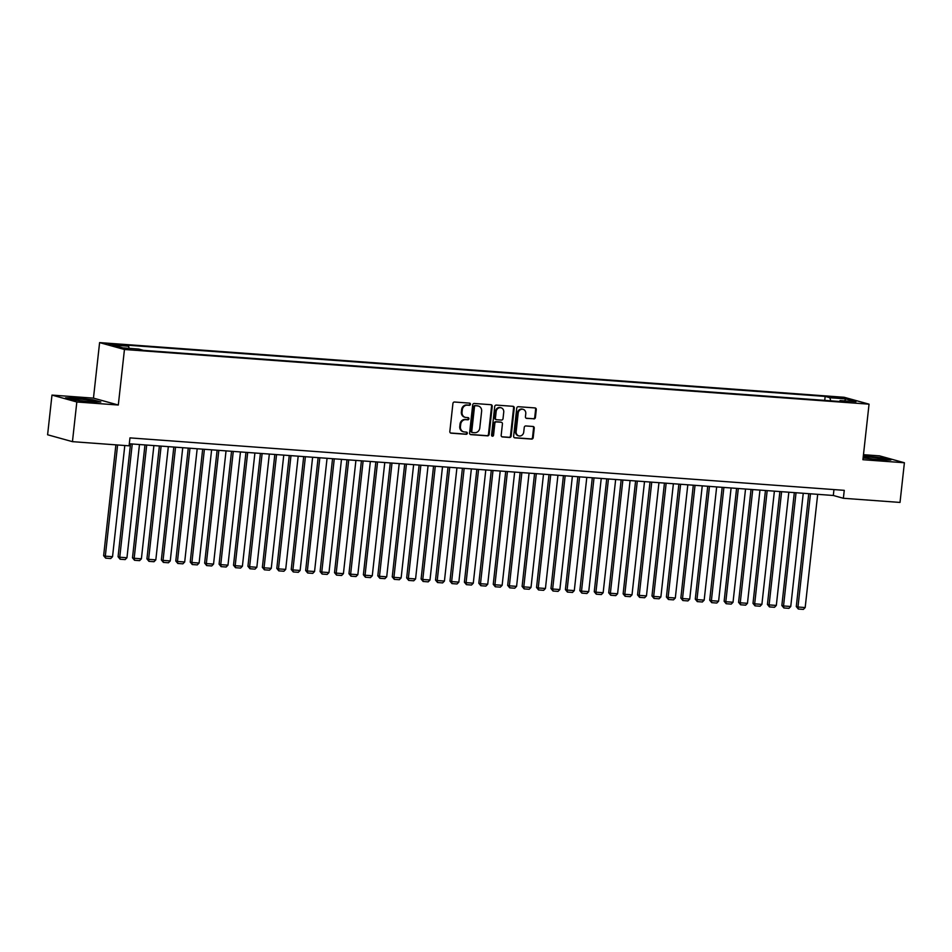 <?xml version="1.0" encoding="UTF-8"?>
<svg xmlns="http://www.w3.org/2000/svg" width="952" height="952" viewBox="0 0 952 952"><rect width="100%" height="100%" fill="white"/><g stroke="black" fill="none" stroke-linecap="round" stroke-linejoin="round"><path stroke-width="1.43" d="M470.443 404.291A1.095 0.988 105.5 0 0 469.574 403.124L454.52 402.018A1.571 1.416 105.5 0 0 452.926 403.481L449.832 431.518A1.571 1.416 105.5 0 0 451.081 433.172L466.123 434.279A1.095 0.988 105.5 0 0 466.539 432.125A1.095 0.988 105.5 0 0 466.373 432.101L464.421 431.958A5.034 4.534 105.5 0 1 460.435 426.639L460.697 424.306A5.034 4.534 105.5 0 1 465.778 419.653L467.729 419.796A1.095 0.988 105.5 0 0 468.146 417.642A1.095 0.988 105.5 0 0 467.967 417.619L466.016 417.476A5.034 4.534 105.5 0 1 462.041 412.156L462.291 409.812A5.034 4.534 105.5 0 1 467.384 405.171L469.324 405.314A1.095 0.988 105.5 0 0 470.443 404.291M465.23 417.333L464.552 417.143A5.034 4.534 105.5 0 1 461.363 411.966L461.625 409.634A5.034 4.534 105.5 0 1 466.706 404.981L468.658 405.124A1.095 0.988 105.5 0 0 469.36 403.112M450.51 432.993L465.457 434.088A1.095 0.988 105.5 0 0 466.159 432.089M463.624 431.815L462.958 431.637A5.034 4.534 105.5 0 1 459.768 426.448L460.03 424.116A5.034 4.534 105.5 0 1 465.111 419.463L467.051 419.606A1.095 0.988 105.5 0 0 467.765 417.595M834.333 396.901L841.568 398.055L834.333 396.901M533.834 418.916A1.571 1.416 105.5 0 0 535.417 417.464L536.285 409.598A1.571 1.416 105.5 0 0 535.048 407.932L518.328 406.706A1.571 1.416 105.5 0 0 516.746 408.158L513.64 436.195A1.571 1.416 105.5 0 0 514.889 437.86L531.609 439.086A1.571 1.416 105.5 0 0 533.191 437.634L534.239 428.138A1.571 1.416 105.5 0 0 533.001 426.472L525.837 425.949A1.571 1.416 105.5 0 0 524.255 427.4L523.731 432.113A4.201 3.784 105.5 0 1 516.151 431.553L518.197 413.097A4.201 3.784 105.5 0 1 525.778 413.656L525.433 416.726A1.571 1.416 105.5 0 0 526.682 418.392L533.156 418.725A1.571 1.416 105.5 0 0 534.75 417.273L535.619 409.408A1.571 1.416 105.5 0 0 534.929 407.932M862.917 459.709L904.4 462.755L900.021 502.43L843.377 498.277L844.257 490.339L129.96 437.884L129.091 445.822L72.447 441.657L76.826 401.982L118.31 405.028L124.45 349.491L869.045 404.172L862.917 459.709M492.232 406.361A1.571 1.416 105.5 0 0 490.994 404.707L474.274 403.469A1.571 1.416 105.5 0 0 472.692 404.933L469.598 432.97A1.571 1.416 105.5 0 0 470.835 434.624L487.555 435.849A1.571 1.416 105.5 0 0 489.138 434.398L492.232 406.361L491.565 406.171A1.571 1.416 105.5 0 0 490.887 404.695M496.301 405.088L513.021 406.314A1.571 1.416 105.5 0 1 514.258 407.98L511.164 436.016A1.571 1.416 105.5 0 1 509.582 437.468L502.43 436.944A1.571 1.416 105.5 0 1 501.18 435.278L502.43 423.914A1.571 1.416 105.5 0 0 501.192 422.248L496.444 421.903A1.571 1.416 105.5 0 0 494.861 423.354L493.552 435.195A1.095 0.988 105.5 0 1 492.267 436.183A1.095 0.988 105.5 0 1 491.565 435.052L494.719 406.54A1.571 1.416 105.5 0 1 496.301 405.088M115.466 344.969L121.487 345.171L114.478 344.053L108.445 343.85L115.466 344.969M124.45 349.491L99.603 342.601L844.198 397.281L869.045 404.172M824.729 400.387L825.17 396.413L123.867 344.922L128.568 346.219L129.163 348.349M825.17 396.413L829.87 397.722L845.745 398.888L855.955 401.72L840.081 400.554L844.781 401.863L143.466 350.36L138.766 349.051L122.903 347.885L112.693 345.052L128.568 346.219M118.31 405.028L93.463 398.138L51.979 395.092L76.826 401.982M51.979 395.092L47.6 434.767L72.447 441.657M904.4 462.755L879.553 455.865L863.464 454.687M93.463 398.138L99.603 342.601M129.305 443.775L833.309 495.48L843.377 498.277M833.964 489.578L833.309 495.48M840.081 400.554L839.521 401.47M830.739 400.828L829.87 397.722M845.745 398.888L844.614 400.887M90.642 401.994L100.829 401.982L93.344 399.899L75.684 397.841L65.498 397.865L72.983 399.935L90.642 401.994M863.107 457.96L880.695 460.006L890.882 459.995L883.396 457.924L863.333 455.865M470.276 434.445L486.877 435.671A1.571 1.416 105.5 0 0 488.471 434.219L491.565 406.171M475.595 405.766A1.095 0.988 105.5 0 0 474.489 406.79L471.764 431.399A1.095 0.988 105.5 0 0 472.632 432.565L474.691 432.708A5.034 4.534 105.5 0 0 479.772 428.055L481.629 411.24A5.034 4.534 105.5 0 0 477.654 405.921L474.929 405.588A1.095 0.988 105.5 0 0 473.81 406.599L474.489 406.79M471.966 432.375A1.095 0.988 105.5 0 1 471.097 431.208L473.81 406.599M478.44 406.052L477.773 405.873A5.034 4.534 105.5 0 0 476.976 405.73L477.654 405.921M474.929 405.588L476.976 405.73M501.859 436.766L508.903 437.289A1.571 1.416 105.5 0 0 510.498 435.826L513.592 407.789A1.571 1.416 105.5 0 0 512.914 406.314M501.002 422.2A1.571 1.416 105.5 0 0 500.514 422.069L495.778 421.712A1.571 1.416 105.5 0 0 494.183 423.176L492.874 435.005L493.552 435.195M491.946 436.016A1.095 0.988 105.5 0 0 492.874 435.005M503.739 412.109A4.201 3.784 105.5 0 0 496.159 411.562L495.445 418.059A1.571 1.416 105.5 0 0 496.682 419.725L501.43 420.07A1.571 1.416 105.5 0 0 503.025 418.618L503.739 412.109M501.073 407.789L500.407 407.599A4.201 3.784 105.5 0 0 495.492 411.371L496.159 411.562M496.016 419.534A1.571 1.416 105.5 0 1 494.766 417.88L495.492 411.371M526.111 418.214L533.156 418.725M523.112 409.324L522.434 409.134A4.201 3.784 105.5 0 0 517.519 412.906L518.197 413.097M518.816 435.885L518.15 435.695A4.201 3.784 105.5 0 1 515.484 431.363L517.519 412.906M514.33 437.682L530.93 438.896A1.571 1.416 105.5 0 0 532.525 437.444L533.572 427.948A1.571 1.416 105.5 0 0 532.882 426.46M115.882 444.846L103.637 555.694L105.315 556.158L117.596 444.977M124.807 445.5L112.538 556.694L110.718 558.538L105.672 558.158L103.637 555.694M105.672 558.158L105.315 556.158L112.538 556.694M78.766 399.031A10.412 0.797 6.3 0 0 72.864 399.209A10.412 0.797 6.3 0 0 87.489 401.447A10.412 0.797 6.3 0 0 93.367 401.47A10.412 0.797 6.3 0 0 89.298 400.268A10.412 0.797 6.3 0 0 78.766 399.031M66.866 398.233L75.874 398.222L92.999 400.221L99.341 401.982M863.178 457.365A10.412 0.797 6.3 0 0 873.769 459.126A10.412 0.797 6.3 0 0 883.42 459.495A10.412 0.797 6.3 0 0 883.492 459.459A10.412 0.797 6.3 0 0 875.043 457.662A10.412 0.797 6.3 0 0 863.214 456.948M863.297 456.246L883.051 458.233L889.394 459.995M130.531 443.87L118.072 556.753L119.75 557.217L132.245 444.001M139.468 444.524L126.961 557.753L125.152 559.597L120.095 559.217L118.072 556.753M120.095 559.217L119.75 557.217L126.961 557.753M144.966 444.929L132.495 557.812L134.172 558.277L146.679 445.06M153.891 445.584L141.396 558.812L139.575 560.657L134.529 560.276L132.495 557.812M134.529 560.276L134.172 558.277L141.396 558.812M159.389 445.988L146.929 558.872L148.607 559.336L161.114 446.119M168.325 446.643L155.819 559.871L154.01 561.716L148.964 561.347L146.929 558.872M148.964 561.347L148.607 559.336L155.819 559.871M173.823 447.047L161.364 559.931L163.042 560.395L175.537 447.178M182.748 447.702L170.253 560.93L168.445 562.775L163.387 562.406L161.364 559.931M163.387 562.406L163.042 560.395L170.253 560.93M188.258 448.106L175.787 560.99L177.465 561.454L189.972 448.237M197.183 448.761L184.688 561.989L182.867 563.834L177.822 563.465L175.787 560.99M177.822 563.465L177.465 561.454L184.688 561.989M202.681 449.165L190.221 562.049L191.899 562.513L204.394 449.296M211.618 449.82L199.111 563.048L197.302 564.893L192.245 564.524L190.221 562.049M192.245 564.524L191.899 562.513L199.111 563.048M217.115 450.225L204.656 563.108L206.334 563.572L218.829 450.355M226.04 450.879L213.545 564.108L211.725 565.952L206.679 565.583L204.656 563.108M206.679 565.583L206.334 563.572L213.545 564.108M231.538 451.284L219.079 564.167L220.757 564.631L233.264 451.415M240.475 451.938L227.98 565.167L226.16 567.011L221.114 566.642L219.079 564.167M221.114 566.642L220.757 564.631L227.98 565.167M245.973 452.343L233.514 565.226L235.192 565.702L247.687 452.474M254.91 452.997L242.403 566.226L240.594 568.07L235.537 567.701L233.514 565.226M235.537 567.701L235.192 565.702L242.403 566.226M260.408 453.402L247.936 566.285L249.614 566.761L262.121 453.533M269.333 454.068L256.838 567.285L255.017 569.129L249.971 568.76L247.936 566.285M249.971 568.76L249.614 566.761L256.838 567.285M274.83 454.461L262.371 567.344L264.049 567.82L276.544 454.592M283.767 455.127L271.26 568.344L269.452 570.188L264.406 569.82L262.371 567.344M264.406 569.82L264.049 567.82L271.26 568.344M289.265 455.532L276.806 568.415L278.484 568.88L290.979 455.651M298.19 456.187L285.695 569.403L283.886 571.248L278.829 570.879L276.806 568.415M278.829 570.879L278.484 568.88L285.695 569.403M303.7 456.591L291.229 569.475L292.907 569.939L305.413 456.71M312.625 457.246L300.13 570.462L298.309 572.307L293.264 571.938L291.229 569.475M293.264 571.938L292.907 569.939L300.13 570.462M318.123 457.65L305.663 570.534L307.341 570.998L319.836 457.769M327.06 458.305L314.553 571.521L312.744 573.366L307.686 572.997L305.663 570.534M307.686 572.997L307.341 570.998L314.553 571.521M332.557 458.709L320.086 571.593L321.776 572.057L334.271 458.828M341.482 459.364L328.987 572.58L327.167 574.425L322.121 574.056L320.086 571.593M322.121 574.056L321.776 572.057L328.987 572.58M346.98 459.768L334.521 572.652L336.199 573.116L348.706 459.887M355.917 460.423L343.422 573.639L341.601 575.484L336.556 575.115L334.521 572.652M336.556 575.115L336.199 573.116L343.422 573.639M361.415 460.827L348.956 573.711L350.633 574.175L363.128 460.947M370.352 461.482L357.845 574.699L356.036 576.543L350.979 576.174L348.956 573.711M350.979 576.174L350.633 574.175L357.845 574.699M375.85 461.887L363.378 574.77L365.056 575.234L377.563 462.006M384.775 462.541L372.28 575.758L370.459 577.602L365.413 577.233L363.378 574.77M365.413 577.233L365.056 575.234L372.28 575.758M390.272 462.946L377.813 575.829L379.491 576.293L391.986 463.065M399.209 463.6L386.702 576.829L384.894 578.661L379.848 578.292L377.813 575.829M379.848 578.292L379.491 576.293L386.702 576.829M404.707 464.005L392.248 576.888L393.926 577.352L406.421 464.124M413.632 464.659L401.137 577.888L399.328 579.732L394.271 579.351L392.248 576.888M394.271 579.351L393.926 577.352L401.137 577.888M419.13 465.064L406.671 577.947L408.348 578.411L420.855 465.195M428.067 465.718L415.572 578.947L413.751 580.791L408.705 580.411L406.671 577.947M408.705 580.411L408.348 578.411L415.572 578.947M433.565 466.123L421.105 579.006L422.783 579.471L435.278 466.254M442.502 466.777L429.995 580.006L428.186 581.851L423.128 581.47L421.105 579.006M423.128 581.47L422.783 579.471L429.995 580.006M447.999 467.182L435.528 580.065L437.218 580.53L449.713 467.313M456.924 467.837L444.429 581.065L442.609 582.91L437.563 582.529L435.528 580.065M437.563 582.529L437.218 580.53L444.429 581.065M462.422 468.241L449.963 581.125L451.641 581.589L464.148 468.372M471.359 468.896L458.852 582.124L457.043 583.969L451.998 583.6L449.963 581.125M451.998 583.6L451.641 581.589L458.852 582.124M476.857 469.3L464.397 582.184L466.075 582.648L478.57 469.431M485.794 469.955L473.287 583.183L471.478 585.028L466.42 584.659L464.397 582.184M466.42 584.659L466.075 582.648L473.287 583.183M491.291 470.359L478.82 583.243L480.498 583.707L493.005 470.49M500.216 471.014L487.721 584.242L485.901 586.087L480.855 585.718L478.82 583.243M480.855 585.718L480.498 583.707L487.721 584.242M505.714 471.418L493.255 584.302L494.933 584.766L507.428 471.549M514.651 472.073L502.144 585.302L500.335 587.146L495.29 586.777L493.255 584.302M495.29 586.777L494.933 584.766L502.144 585.302M520.149 472.478L507.69 585.361L509.368 585.825L521.863 472.608M529.074 473.132L516.579 586.361L514.77 588.205L509.713 587.836L507.69 585.361M509.713 587.836L509.368 585.825L516.579 586.361M534.572 473.537L522.112 586.42L523.79 586.884L536.297 473.668M543.509 474.191L531.014 587.42L529.193 589.264L524.147 588.895L522.112 586.42M524.147 588.895L523.79 586.884L531.014 587.42M549.006 474.596L536.547 587.479L538.225 587.955L550.72 474.727M557.943 475.25L545.437 588.479L543.628 590.323L538.57 589.954L536.547 587.479M538.57 589.954L538.225 587.955L545.437 588.479M563.441 475.655L550.97 588.538L552.66 589.014L565.155 475.786M572.366 476.321L559.871 589.538L558.05 591.382L553.005 591.013L550.97 588.538M553.005 591.013L552.66 589.014L559.871 589.538M577.864 476.714L565.405 589.597L567.083 590.073L579.59 476.845M586.801 477.38L574.294 590.597L572.485 592.442L567.44 592.073L565.405 589.597M567.44 592.073L567.083 590.073L574.294 590.597M592.299 477.785L579.839 590.668L581.517 591.132L594.012 477.904M601.236 478.44L588.729 591.656L586.92 593.501L581.862 593.132L579.839 590.668M581.862 593.132L581.517 591.132L588.729 591.656M606.733 478.844L594.262 591.727L595.94 592.192L608.447 478.963M615.658 479.499L603.163 592.715L601.343 594.56L596.297 594.191L594.262 591.727M596.297 594.191L595.94 592.192L603.163 592.715M621.156 479.903L608.697 592.787L610.375 593.251L622.87 480.022M630.093 480.558L617.586 593.774L615.777 595.619L610.732 595.25L608.697 592.787M610.732 595.25L610.375 593.251L617.586 593.774M635.591 480.962L623.132 593.846L624.809 594.31L637.304 481.081M644.516 481.617L632.021 594.833L630.212 596.678L625.155 596.309L623.132 593.846M625.155 596.309L624.809 594.31L632.021 594.833M650.014 482.021L637.554 594.905L639.232 595.369L651.739 482.14M658.951 482.676L646.456 595.892L644.635 597.737L639.589 597.368L637.554 594.905M639.589 597.368L639.232 595.369L646.456 595.892M664.448 483.08L651.989 595.964L653.667 596.428L666.162 483.2M673.385 483.735L660.878 596.952L659.07 598.796L654.012 598.427L651.989 595.964M654.012 598.427L653.667 596.428L660.878 596.952M678.883 484.14L666.412 597.023L668.102 597.487L680.597 484.259M687.808 484.794L675.313 598.011L673.492 599.855L668.447 599.486L666.412 597.023M668.447 599.486L668.102 597.487L675.313 598.011M693.306 485.199L680.847 598.082L682.524 598.546L695.031 485.318M702.243 485.853L689.736 599.082L687.927 600.914L682.881 600.545L680.847 598.082M682.881 600.545L682.524 598.546L689.736 599.082M707.741 486.258L695.281 599.141L696.959 599.605L709.454 486.377M716.666 486.912L704.171 600.141L702.362 601.985L697.304 601.605L695.281 599.141M697.304 601.605L696.959 599.605L704.171 600.141M722.175 487.317L709.704 600.2L711.382 600.664L723.889 487.448M731.1 487.971L718.605 601.2L716.785 603.044L711.739 602.664L709.704 600.2M711.739 602.664L711.382 600.664L718.605 601.2M736.598 488.376L724.139 601.259L725.817 601.723L738.312 488.507M745.535 489.03L733.028 602.259L731.219 604.103L726.162 603.723L724.139 601.259M726.162 603.723L725.817 601.723L733.028 602.259M751.033 489.435L738.573 602.318L740.251 602.783L752.746 489.566M759.958 490.09L747.463 603.318L745.654 605.163L740.596 604.782L738.573 602.318M740.596 604.782L740.251 602.783L747.463 603.318M765.456 490.494L752.996 603.378L754.674 603.842L767.181 490.625M774.392 491.149L761.897 604.377L760.077 606.222L755.031 605.853L752.996 603.378M755.031 605.853L754.674 603.842L761.897 604.377M779.89 491.553L767.431 604.437L769.109 604.901L781.604 491.684M788.827 492.208L776.32 605.436L774.511 607.281L769.454 606.912L767.431 604.437M769.454 606.912L769.109 604.901L776.32 605.436M794.325 492.612L781.854 605.496L783.532 605.96L796.039 492.743M803.25 493.267L790.755 606.495L788.934 608.34L783.889 607.971L781.854 605.496M783.889 607.971L783.532 605.96L790.755 606.495M808.748 493.671L796.288 606.555L797.966 607.019L810.473 493.802M817.685 494.326L805.178 607.554L803.369 609.399L798.323 609.03L796.288 606.555M798.323 609.03L797.966 607.019L805.178 607.554M111.229 344.505L111.301 343.815M114.383 344.886L114.478 344.053M466.706 404.981L467.384 405.171M461.625 409.634L462.291 409.812M461.363 411.966L462.041 412.156M467.051 419.606L467.729 419.796M465.111 419.463L465.778 419.653M460.03 424.116L460.697 424.306M459.768 426.448L460.435 426.639M465.457 434.088L466.123 434.279M468.658 405.124L469.324 405.314M488.471 434.219L489.138 434.398M486.877 435.671L487.555 435.849M471.097 431.208L471.764 431.399M513.592 407.789L514.258 407.98M510.498 435.826L511.164 436.016M508.903 437.289L509.582 437.468M500.514 422.069L501.192 422.248M495.778 421.712L496.444 421.903M494.183 423.176L494.861 423.354M494.766 417.88L495.445 418.059M515.484 431.363L516.151 431.553M533.572 427.948L534.239 428.138M532.525 437.444L533.191 437.634M530.93 438.896L531.609 439.086M535.619 409.408L536.285 409.598M534.75 417.273L535.417 417.464M471.787 432.339L472.466 432.529M500.764 422.105L501.442 422.295M495.766 419.499L496.444 419.677"/></g></svg>
